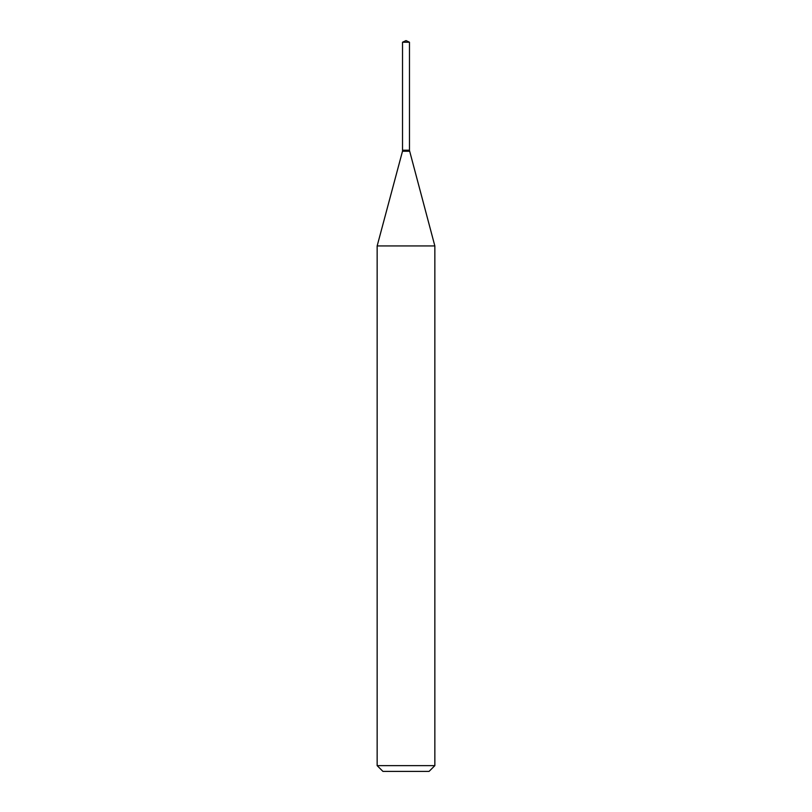 <?xml version="1.0" encoding="UTF-8"?>
<svg xmlns="http://www.w3.org/2000/svg" width="812" height="812" viewBox="0 0 812 812"><rect width="100%" height="100%" fill="white"/><g stroke="black" fill="none" stroke-linecap="round" stroke-linejoin="round"><path stroke-width="0.61" stroke-dasharray="4.06 3.04" d="M402.529 42.214L409.471 42.214M402.529 150.21L409.471 150.21M409.228 150.21L402.772 150.21L409.228 150.21M402.529 150.453L409.471 150.453M402.529 151.235L409.471 151.235M377.154 245.945L434.846 245.945M377.154 765.635L434.846 765.635M382.929 771.4L429.071 771.4"/><path stroke-width="1.22" d="M409.471 42.214L402.529 42.214L402.529 150.21L409.471 150.21L409.471 42.214L406 40.6L402.529 42.214M402.772 150.21L377.154 245.945L377.154 765.635L434.846 765.635L429.071 771.4L382.929 771.4L377.154 765.635M409.228 150.21L402.529 150.453M409.471 150.453L434.846 245.945L377.154 245.945M434.846 245.945L434.846 765.635M409.471 151.235L402.529 151.235"/></g></svg>
